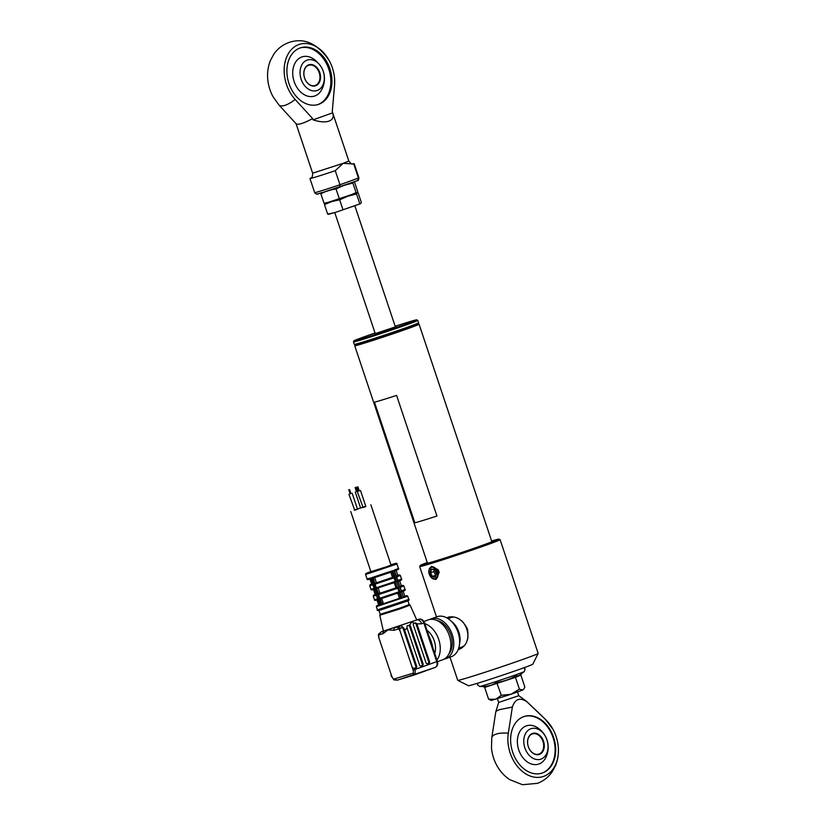 <?xml version="1.0" encoding="UTF-8"?>
<svg xmlns="http://www.w3.org/2000/svg" width="826" height="826" viewBox="0 0 826 826"><rect width="100%" height="100%" fill="white"/><g stroke="black" fill="none" stroke-linecap="round" stroke-linejoin="round"><path stroke-width="1.24" d="M355.232 344.834A33.288 0.816 -18.5 0 0 355.128 344.927A33.288 0.816 -18.5 0 0 373.971 339.424A33.288 0.816 -18.5 0 0 408.385 327.757A33.288 0.816 -18.5 0 0 418.255 323.802A33.288 0.816 -18.5 0 0 418.121 323.792M418.255 323.802L419.061 324.205A33.928 0.826 161.5 0 1 419.081 324.226A33.928 0.826 161.5 0 1 408.994 328.232A33.928 0.826 161.5 0 1 374.281 340.013A33.928 0.826 161.5 0 1 354.726 345.753A33.928 0.826 161.5 0 1 354.726 345.733L427.486 563.218M375.056 333.002A33.081 0.805 -18.5 0 0 353.982 340.839A33.081 0.805 -18.5 0 0 387.425 330.524A33.081 0.805 -18.5 0 0 416.707 319.848A33.081 0.805 -18.5 0 0 395.169 326.27M417.78 320.385A33.928 0.826 161.5 0 1 417.801 320.405A33.928 0.826 161.5 0 1 387.745 331.329A33.928 0.826 161.5 0 1 353.445 341.933A33.928 0.826 161.5 0 1 353.445 341.912L354.251 344.349A33.928 0.826 -18.5 0 0 354.271 344.359A33.928 0.826 -18.5 0 0 388.55 333.745A33.928 0.826 -18.5 0 0 418.606 322.832A33.928 0.826 -18.5 0 0 418.606 322.811L417.801 320.405L416.707 319.848M418.606 322.832L418.07 323.906A33.081 0.805 161.5 0 1 388.767 334.54A33.081 0.805 161.5 0 1 355.345 344.896L354.271 344.359M378.917 610.373L380.228 614.307L400.114 608.019L409.19 604.622L407.868 600.688M383.192 631.188A5.09 3.459 70.2 0 1 383.295 631.147A5.09 3.459 70.2 0 1 383.398 631.116L416.779 619.965A5.09 3.459 70.2 0 1 421.704 623.795L416.913 623.867L415.55 622.856L414.59 623.207L411.555 622.05L409.686 625.179L407.218 625.85L406.867 627.337L419.577 665.106A1.27 0.929 73 0 0 420.857 666.004L422.602 665.364A1.27 0.929 73 0 0 423.077 663.846L410.439 626.056A1.27 0.929 73 0 0 409.686 625.179L409.138 625.168M434.755 653.511A16.964 11.543 -109.8 0 0 434.269 640.873A16.964 11.543 -109.8 0 0 426.99 630.31M431.812 643.506A16.964 11.543 -109.8 0 0 431.699 643.072A16.964 11.543 -109.8 0 0 431.348 641.926A16.964 11.543 -109.8 0 0 430.914 640.749A16.964 11.543 -109.8 0 0 430.749 640.346M436.913 659.984A21.208 14.434 -109.8 0 0 438.72 639.427A21.208 14.434 -109.8 0 0 424.77 623.682M437.47 661.657L442.684 659.778A21.208 14.434 -109.8 0 0 449.313 635.607A21.208 14.434 -109.8 0 0 428.312 619.882L423.862 621.482M448.952 653.831A19.081 12.989 -109.8 0 0 450.851 634.977A19.081 12.989 -109.8 0 0 436.944 620.471M444.099 659.138A21.208 14.434 -109.8 0 0 445.606 658.725L451.45 656.629A21.208 14.434 -109.8 0 0 458.079 632.448A21.208 14.434 -109.8 0 0 437.088 616.723L431.244 618.829A21.208 14.434 -109.8 0 0 429.819 619.469M445.606 658.725A21.208 14.434 -109.8 0 0 452.235 634.554A21.208 14.434 -109.8 0 0 431.244 618.829M378.04 599.47L379.784 604.9L380.941 604.539L377.492 594.235L396.965 587.565L395.984 587.864L394.25 582.681M377.492 594.235L374.002 583.786L393.465 577.116L392.495 577.415L390.76 572.232M393.465 577.116L394.942 576.796L401.89 597.559L403.346 597.022L394.105 570.167L398.421 568.433L396.945 564.013L365.567 574.504L365.908 573.512L368.602 572.366L391.204 565.335L391.823 564.55C395.819 563.125 397.523 562.94 396.945 564.013M354.23 510.138L365.763 506.245M350.751 511.511L370.936 571.819L384.74 567.452L391.039 565.087L370.864 504.779M350.234 493.814L350.926 493.556M348.923 494.268L354.746 510.231L357.524 509.27L352.144 493.184M348.892 489.808L349.594 489.57L348.892 489.808M348.789 489.839L350.131 493.865L350.823 493.618M358.463 491.098L359.165 490.902M357.266 491.542L363.089 507.505L365.866 506.545L360.487 490.468M357.235 487.092L357.937 486.844L357.235 487.092M358.577 491.098L359.279 490.871L357.937 486.844M356.45 491.542L358.412 490.943M358.401 490.923L357.255 491.274M355.252 491.986L360.632 508.073L362.593 507.453M355.221 487.536L355.923 487.288L355.221 487.536M356.564 491.542L357.152 491.346M404.182 601.545L403.584 602.319L382.541 609.34C378.422 610.765 376.718 610.951 377.41 609.887L408.777 599.397L407.703 596.176L376.336 606.676L376.904 605.541L379.578 604.921L377.978 599.521M376.315 595.309L377.709 598.881M369.986 579.036L371.679 584.085L372.557 583.92M371.122 578.706C368.128 579.811 366.765 579.883 367.054 578.933L370.771 577.963L376.501 595.267M372.898 584.085L373.001 584.808M374.911 589.052C372.041 590.125 370.719 590.187 370.946 589.248L374.075 588.453L372.867 584.829L369.738 585.634L370.234 584.54L372.578 583.992M373.486 589.465L375.18 594.544L376.047 594.369M376.398 594.544L376.367 595.288L373.238 596.083L373.734 594.988L376.078 594.452M403.305 596.919L404.823 596.248L403.119 591.168M401.322 591.705L401.157 591.055M399.836 586.532L402.665 585.293L403.8 585.861L399.949 587.441M399.67 586.811L401.333 590.982M396.335 576.073L399.165 574.844L400.3 575.402L396.449 576.992M396.181 576.321L397.657 580.606M396.315 576.011L397.822 575.34L396.129 570.291M394.374 570.942L394.105 570.167L394.374 570.942M399.815 586.47L401.322 585.789L399.629 580.719M397.822 581.246L397.843 580.523M379.144 599.16L380.249 598.798L379.784 598.231L398.999 591.819L397.791 588.205L378.576 594.606L379.784 598.231L378.989 598.489M377.771 594.875L378.607 593.863L376.284 587.771L396.315 581.091M374.002 583.786L371.927 577.601L392.877 570.611L391.989 571.798L395.489 582.093L376.749 588.339L395.231 582.33M378.194 588.04L379.929 593.223L378.897 593.595M375.644 588.711L376.749 588.339M374.281 584.416L375.076 584.158L376.284 587.771L375.489 588.04M375.396 583.146L392.495 577.415M376.429 582.774L374.694 577.601M395.096 577.477L375.076 584.158L373.3 578.035L371.927 577.601M373.352 578.024L392.009 571.798L373.352 578.024M396.965 587.565L395.21 582.34M379.929 593.223L395.984 587.864M398.442 587.255L397.337 587.616L398.597 587.926M395.489 582.093L396.594 581.721M399.485 598.323L400.786 597.921L398.989 592.541L380.249 598.798L382.097 604.157L399.485 598.323L397.75 593.13M383.419 603.682L381.684 598.499M399.805 591.55L398.71 592.789M401.89 597.559L400.786 597.921M398.989 592.541L400.094 592.18M382.046 604.167L380.941 604.539M360.59 507.938L357.441 509.012M374.663 582.929L374.942 583.559M378.163 593.378L378.442 594.018M420.62 666.045L421.776 665.622A1.27 0.929 73 0 0 422.251 664.104L409.603 626.304A1.27 0.929 73 0 0 408.56 625.375M400.207 631.487A3.82 2.602 -109.8 0 0 398.339 628.958L394.085 630.259A2.117 1.549 73 0 1 394.869 627.729L397.564 626.903L399.423 627.543A1.27 0.702 122 0 0 398.339 628.958L397.564 626.903L399.701 626.129A5.09 3.459 70.2 0 1 404.626 629.939L404.544 629.98A5.09 3.459 -109.8 0 0 403.811 628.421L402.097 627.667L400.342 628.297L399.588 629.195L400.207 631.487L412.308 667.676L414.425 668.317L416.17 667.687A1.27 0.929 73 0 0 416.645 666.159L404.544 629.98M407.239 628.245L404.626 629.939M414.59 623.207L413.836 623.475A1.27 0.929 73 0 0 413.361 625.003L426.01 662.793A1.27 0.929 73 0 0 427.29 663.681L429.035 663.051A1.27 0.929 73 0 0 429.51 661.533L416.913 623.867M427.052 663.722L429.035 663.051M428.209 663.309A1.27 0.929 73 0 0 428.684 661.781L416.036 623.991A1.27 0.929 73 0 0 414.993 623.062M428.684 661.781L429.51 661.533M394.384 679.901A1.27 0.702 -58 0 1 393.919 679.891L393.919 679.891A1.27 0.702 -58 0 1 393.713 679.127L397.409 680.128L393.919 679.891L391.854 676.587A3.82 2.602 -109.8 0 0 393.713 679.127L413.134 673.19A3.82 2.602 -109.8 0 0 413.114 670.092L412.308 667.676M394.085 630.259L387.952 629.918L383.171 633.594L378.917 634.895A3.82 2.602 -109.8 0 0 378.938 637.992L378.669 634.926M383.491 631.054L381.116 631.931L378.917 634.895A1.27 0.743 22.3 0 1 378.618 634.1L378.618 634.1A1.27 0.743 22.3 0 1 378.958 633.8L381.271 631.88L383.966 631.054A2.117 1.549 73 0 0 383.171 633.594M408.994 604.622L410.099 605.107L400.62 608.669L379.795 615.246L383.398 631.136L381.271 631.88M378.938 637.992L391.854 676.587M391.493 675.327L391.049 674.181M419.112 619.159A2.117 1.549 73 0 0 418.958 619.201C421.497 618.767 423.335 619.954 424.471 622.773L428.725 635.493L428.095 635.752L423.841 623.031L421.704 623.795M431.699 643.072L433.123 648.658L432.494 648.906L428.095 635.752M414.848 673.655L413.702 675.152L413.134 673.19A1.27 0.743 -157.7 0 0 414.848 673.655A5.09 3.459 70.2 0 0 414.828 669.525L436.758 661.626L432.494 648.906M413.847 675.1L435.054 667.47A5.09 3.459 -109.8 0 0 435.168 667.429L397.316 680.159M414.384 668.327L414.828 669.525L413.114 670.092M414.156 668.368L416.17 667.687M415.344 667.935A1.27 0.929 73 0 0 415.819 666.417L403.171 628.617A1.27 0.929 73 0 0 402.014 627.698M415.819 666.417L416.645 666.159M376.976 599.924L378.68 604.993L379.547 604.828M334.551 85.274A33.308 24.398 73 0 0 334.52 77.985L334.551 85.563A19.081 6.278 -175 0 0 334.551 85.274L332.259 111.531L348.83 161.06L343.162 163.321L353.755 164.013L358.463 178.086A23.324 0.568 -18.5 0 0 358.907 177.817C358.67 179.934 358.205 180.863 357.524 180.595L358.463 178.086L339.971 184.745L339.734 187.006A21.208 0.516 161.5 0 1 317.638 193.759M313.064 119.873L332.682 112.811C334.034 116.858 332.816 119.625 329.037 121.102C325.041 122.424 319.714 122.011 313.064 119.873L312.641 118.593L295.15 99.45A19.081 7.073 137.6 0 1 278.868 104.902L273.076 96.766A33.308 24.398 73 0 1 267.748 79.348C267.128 72.657 268.058 66.307 270.515 60.288L273.767 54.268C277.505 48.796 282.451 44.914 288.615 42.611C303.865 37.273 317.401 43.251 329.202 60.566A33.308 24.398 73 0 0 298.857 44.552A33.308 24.398 73 0 0 284.237 67.763A33.308 24.398 73 0 0 295.15 99.45M300.003 47.991A29.684 21.744 73 0 0 288.79 82.992A29.684 21.744 73 0 0 318.103 104.52A29.684 21.744 73 0 0 318.836 104.272A29.684 21.744 73 0 0 330.059 69.27A29.684 21.744 73 0 0 300.747 47.743A29.684 21.744 73 0 0 300.003 47.991M317.545 104.685A29.684 21.744 73 0 0 317.731 104.613A29.684 21.744 73 0 0 329.068 69.983A29.684 21.744 73 0 0 300.199 47.918M334.52 77.985A33.308 24.398 73 0 0 329.202 60.566M310.834 178.096L310.4 178.271A23.324 0.568 161.5 0 0 309.957 178.54L314.665 192.613A23.324 0.568 -18.5 0 0 339.971 184.745L335.263 170.672L343.162 163.321L312.631 173.181C312.517 179.521 310.793 177.156 310.803 178.117L310.937 178.055M335.263 170.672A23.324 0.568 161.5 0 1 309.957 178.54M317.793 62.848A20.557 15.054 73 0 0 301.8 56.984A20.557 15.054 73 0 0 294.149 81.567A20.557 15.054 73 0 0 314.84 95.961A20.557 15.054 73 0 0 323.792 82.466M296.069 123.663C297.773 125.211 303.297 123.528 312.641 118.593M312.631 173.181L296.1 123.766M353.094 163.93A23.324 0.568 161.5 0 1 354.199 163.744A23.324 0.568 161.5 0 1 353.755 164.013M323.224 71.315A16.014 11.729 -107 0 1 317.267 90.468A16.014 11.729 -107 0 1 301.149 79.265A16.014 11.729 -107 0 1 307.107 60.112A16.014 11.729 -107 0 1 323.224 71.315M315.687 85.739A11.027 8.074 -107 0 1 304.577 78.026A11.027 8.074 -107 0 1 308.687 64.831A11.027 8.074 -107 0 1 319.786 72.554A11.027 8.074 -107 0 1 315.687 85.739M308.542 65.316A10.604 7.764 73 0 0 304.536 77.82A10.604 7.764 73 0 0 315.005 85.512A10.604 7.764 73 0 0 315.274 85.429A10.604 7.764 73 0 0 319.28 72.925A10.604 7.764 73 0 0 308.81 65.233A10.604 7.764 73 0 0 308.542 65.316M322.553 192.902L321.438 192.541L320.839 193.738L324.029 203.258L325.062 203.403L324.473 204.59L331.856 201.523L339.682 199.799L347.88 196.206L356.522 193.955L357.121 192.757L331.856 201.523L347.88 196.206L356.078 192.623L352.888 183.093L353.487 181.906L354.53 182.05L357.71 191.57L357.121 192.757L358.164 192.902L361.344 202.422L360.755 203.619L335.48 212.385L360.755 203.609M356.078 192.623L358.164 192.902M325.062 203.403L357.121 192.757M324.473 204.59L327.654 214.12L328.696 214.254M356.522 193.955L359.713 203.475M339.682 199.799L342.862 209.319M328.407 214.347L335.48 212.385L327.654 214.12M345.433 184.952L352.888 183.093M331.03 189.887L336.048 188.937L341.943 186.211M336.048 188.937L339.228 198.467M320.839 193.738L325.145 191.777M324.773 203.495L331.856 201.523L324.029 203.258M428.9 570.023L431.533 566.306L438.224 569.754L439.195 572.356L435.942 579.47L431.771 578.138M446.845 617.869L448.539 617.115C456.365 615.731 462.653 619.676 467.402 628.937C469.189 639.231 466.494 646.004 459.297 649.277L458.234 649.525M499.007 539.099L500.081 539.636A42.415 1.032 161.5 0 1 500.102 539.657A42.415 1.032 161.5 0 1 487.505 544.675A42.415 1.032 161.5 0 1 444.12 559.388A42.415 1.032 161.5 0 1 419.67 566.574A42.415 1.032 161.5 0 1 419.67 566.543L420.207 565.469A41.558 1.012 -18.5 0 0 443.717 558.603A41.558 1.012 -18.5 0 0 486.679 544.035A41.558 1.012 -18.5 0 0 499.007 539.099A41.558 1.012 -18.5 0 0 491.604 540.989M449.974 657.155L457.738 680.356A42.415 1.032 -18.5 0 0 457.759 680.376A42.415 1.032 -18.5 0 0 482.642 673.035A42.415 1.032 -18.5 0 0 525.573 658.456A42.415 1.032 -18.5 0 0 538.17 653.469A42.415 1.032 -18.5 0 0 538.18 653.438L500.102 539.657M427.259 562.516A41.558 1.012 -18.5 0 0 420.207 565.469M427.393 562.94A34.455 0.847 -18.5 0 0 426.939 563.239A34.455 0.847 -18.5 0 0 446.804 557.405A34.455 0.847 -18.5 0 0 482.054 545.449A34.455 0.847 -18.5 0 0 492.296 541.371A34.455 0.847 -18.5 0 0 491.749 541.402M538.17 653.469L532.822 664.197A33.928 0.826 161.5 0 1 522.744 668.193A33.928 0.826 161.5 0 1 488.393 679.85A33.928 0.826 161.5 0 1 468.487 685.725L457.759 680.376M449.54 616.877A16.964 11.543 -109.8 0 0 447.661 618.344M458.564 648.627A16.964 11.543 -109.8 0 0 460.97 648.565M451.43 621.379A16.964 11.543 70.2 0 1 458.822 632.035A16.964 11.543 70.2 0 1 459.535 643.888M448.084 618.622L451.233 617.487A15.694 10.676 70.2 0 1 454.217 617.063M461.724 620.811A15.694 10.676 70.2 0 1 466.773 629.123A15.694 10.676 70.2 0 1 467.588 639.365M464.811 645.075A15.694 10.676 70.2 0 1 461.868 647.016L458.719 648.152M497.417 698.713L498.667 702.43L518.78 695.698L526.73 701.491L545.243 719.147A19.081 7.919 133.6 0 1 545.718 719.725A33.308 24.398 73 0 1 552.924 729.213A33.308 24.398 73 0 1 558.252 746.632A33.308 24.398 73 0 1 543.715 776.357A33.308 24.398 73 0 1 517.572 766.6A33.308 24.398 73 0 1 508.32 733.189L512.357 707.066L500.205 709.493C497.107 710.463 495.631 711.341 495.786 712.136M498.667 702.43L495.776 711.909L491.78 737.752A19.081 7.155 8.8 0 1 508.32 733.189M542.568 772.929A29.684 21.744 73 0 0 553.781 737.917A29.684 21.744 73 0 0 524.469 716.39A29.684 21.744 73 0 0 523.736 716.638A29.684 21.744 73 0 0 512.512 751.65A29.684 21.744 73 0 0 541.825 773.177A29.684 21.744 73 0 0 542.568 772.929M541.546 773.26A29.684 21.744 73 0 0 542.011 773.095A29.684 21.744 73 0 0 553.286 738.279A29.684 21.744 73 0 0 524.2 716.483M518.759 749.936A20.082 14.703 73 0 0 532.181 764.226A20.082 14.703 73 0 0 546.069 757.029A23.324 23.324 0 0 0 537.014 727.407A20.082 14.703 73 0 0 521.113 729.637A20.082 14.703 73 0 0 518.759 749.936M491.78 737.752L491.48 747.995A33.308 24.398 73 0 0 496.798 765.413C500.009 771.267 504.294 776.006 509.663 779.61L522.466 784.7L537.385 783.368C543.56 781.055 548.516 777.163 552.243 771.68L555.588 765.434C557.973 759.486 558.861 753.219 558.252 746.632M512.357 707.066C515.073 698.899 519.936 697.154 526.947 701.811L545.718 719.725M524.871 747.912A16.014 11.729 -107 0 1 530.829 728.759A16.014 11.729 -107 0 1 546.946 739.962A16.014 11.729 -107 0 1 540.989 759.115A16.014 11.729 -107 0 1 524.871 747.912M532.409 733.488A11.027 8.074 -107 0 1 543.518 741.201A11.027 8.074 -107 0 1 539.409 754.396A11.027 8.074 -107 0 1 528.31 746.673A11.027 8.074 -107 0 1 532.409 733.488M538.996 754.076A10.604 7.764 73 0 0 543.002 741.572A10.604 7.764 73 0 0 532.533 733.88A10.604 7.764 73 0 0 532.274 733.973A10.604 7.764 73 0 0 528.268 746.477A10.604 7.764 73 0 0 538.738 754.159A10.604 7.764 73 0 0 538.996 754.076M521.382 673.489L520.845 675.079L515.455 677.361L484.666 687.408L483.293 686.478C488.218 686.375 492.678 685.012 496.653 682.39C503.416 681.512 509.766 679.354 515.703 675.905L518.821 675.689L524.324 671.528A23.582 0.578 161.5 0 1 523.395 671.982A23.582 0.578 161.5 0 1 499.544 680.387A23.582 0.578 161.5 0 1 479.689 686.468L477.614 684.96L477.758 683.205M484.666 687.408L488.61 699.199L491.294 700.438L511.026 694.253L522.765 690.02L523.911 688.977L524.799 686.871L520.845 675.079M488.61 699.199L495.631 699.271L501.31 695.316L511.026 694.253L519.399 689.152L522.765 690.02L523.911 688.977M501.31 695.316L496.653 682.39M515.703 675.905L515.455 677.361L519.399 689.152M414.838 522.775A33.949 0.826 -18.5 0 0 436.944 516.023L396.583 395.396A33.949 0.826 -18.5 0 1 374.477 402.159L414.838 522.775M431.358 569.424L434.259 569.61L433.712 571.654L435.736 575.237M436.407 573.172L435.385 577.095L435.447 576.569L435.385 577.095L432.091 576.889L435.364 576.569M434.404 569.599L436.458 573.306M432.091 576.889L429.85 572.893L430.924 569.093L431.451 569.413L430.491 572.81L432.494 576.393L435.705 575.226M434.228 569.3L430.924 569.093L434.249 569.589M429.85 572.893L433.712 571.654M395.375 326.889L375.262 333.611M403.336 597.002L406.65 595.598L407.703 596.176M382.097 604.157L400.734 597.931M392.877 570.611L394.942 576.796M372.815 584.86L374.209 588.432M378.411 599.5C375.531 600.585 374.219 600.647 374.446 599.707L377.523 598.922M396.666 576.899L397.874 580.513L401.519 579.026C402.427 579.594 401.116 580.42 397.574 581.494M400.166 587.348L401.374 590.972L405.019 589.475L403.8 585.861M409.603 626.304L410.439 626.056M422.251 664.104L423.077 663.846M421.776 665.622L422.602 665.364M416.036 623.991L416.862 623.733M424.471 622.773L423.841 623.031A5.09 3.459 -109.8 0 0 418.906 619.221L418.958 619.201A2.117 1.549 73 0 0 418.906 619.221L416.769 619.985L410.099 605.107M416.562 667.356L416.211 666.293M437.388 661.378L436.758 661.626A5.09 3.459 -109.8 0 1 435.168 667.429C437.429 666.283 438.162 664.269 437.388 661.378L433.123 648.658M413.692 675.152L397.409 680.128M403.171 628.617L403.811 628.421M399.423 627.543A5.09 3.459 70.2 0 1 400.342 628.297M357.276 180.688L339.796 186.986M436.221 578.758L435.942 579.47M434.528 568.257A5.937 4.037 -109.8 0 0 429.076 569.992A5.937 4.037 -109.8 0 0 431.791 577.942A5.937 4.037 -109.8 0 0 437.233 576.207A5.937 4.037 -109.8 0 0 434.528 568.257M428.87 572.222A6.36 4.326 70.2 0 1 431.296 567.008A6.36 4.326 70.2 0 1 434.91 567.803A6.36 4.326 70.2 0 1 438.038 574.008A6.36 4.326 70.2 0 1 435.601 578.974A6.36 4.326 70.2 0 1 431.977 578.179A6.36 4.326 70.2 0 1 430.418 576.507M435.447 576.569L436.365 573.296M491.842 541.68L419.081 324.226M355.128 344.927L354.726 345.733M395.881 327.736L396.191 326.786L374.55 334.034L375.365 334.602M353.982 340.839L353.445 341.912M408.777 599.397C409.902 599.893 408.426 600.77 404.337 602.051L382.521 609.351M349.594 489.57L350.936 493.597M355.923 487.288L357.266 491.315M372.64 584.188L370.74 578.51M370.946 589.248L369.738 585.634M376.14 594.648L374.023 588.473M374.446 599.707L373.238 596.083M401.374 590.972L403.346 597.022M396.397 576.259L394.508 570.632M398.421 568.433C399.392 568.98 398.039 569.826 394.353 570.952M399.898 586.718L398.049 581.194M401.519 579.026L400.3 575.402M405.019 589.475C405.927 590.043 404.616 590.869 401.075 591.943M380.621 598.829L398.731 592.789M355.118 487.557L356.46 491.584M357.131 487.123L358.474 491.14M367.054 578.933L365.567 574.504M378.298 635.4L378.618 634.1L381.106 631.942M390.987 675.09L391.524 676.68M428.725 635.493L430.914 640.749M379.795 615.246L380.383 614.193M377.41 609.887L376.336 606.676M334.551 85.563L332.269 111.582M296.214 123.879L278.868 104.902M353.27 163.909L353.27 163.909C352.681 163.135 352.723 166.047 348.83 161.06M354.199 163.744L358.907 177.817M357.338 180.667L321.933 192.768C317.029 193.336 318 195.834 314.665 192.613M321.531 89.993A23.324 23.324 0 0 0 323.255 71.263M334.767 212.612L375.334 333.838M354.881 205.881L395.447 327.106M419.67 566.574L436.51 616.929M545.243 719.147L552.924 729.213M518.78 695.698L517.53 691.992M524.324 671.528L525.078 669.091L523.901 667.769M483.799 686.571L479.689 686.468M432.184 566.688L431.296 567.008C427.785 569.723 427.961 573.44 431.822 578.169L435.601 578.974M435.323 576.724L436.293 573.254L434.228 569.548"/></g></svg>
